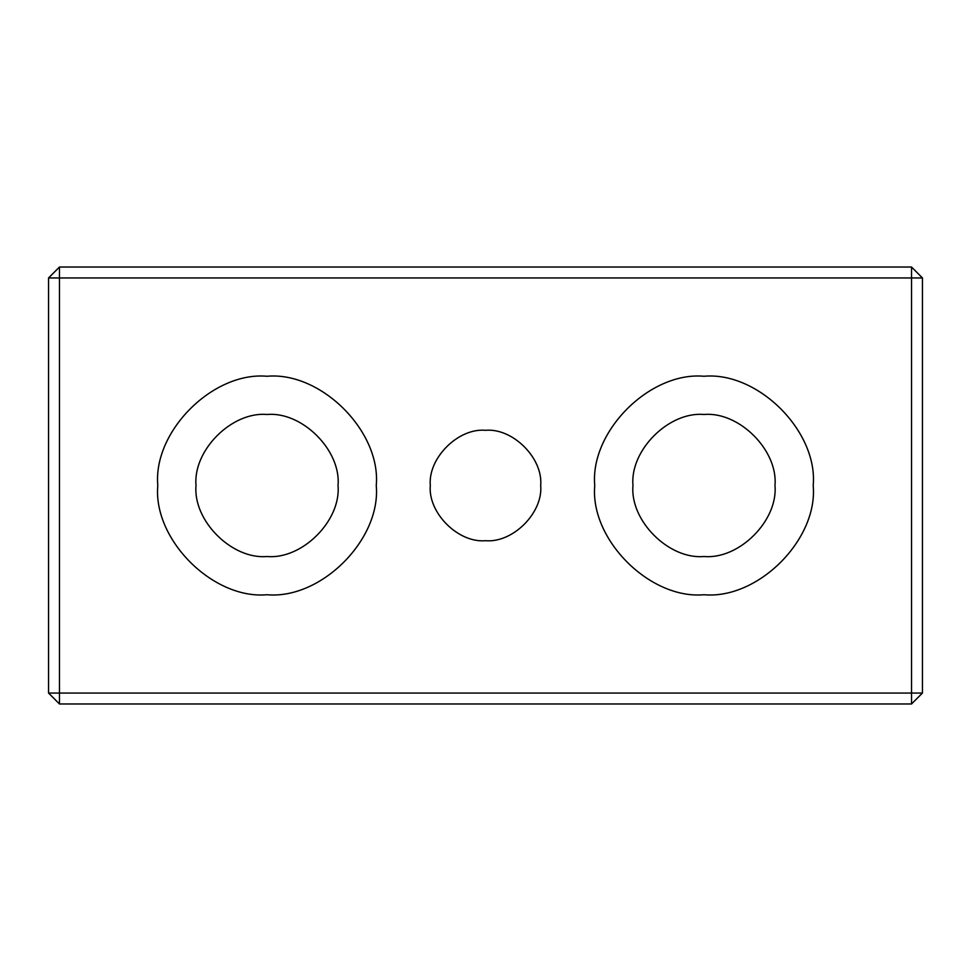 <?xml version="1.0" encoding="UTF-8"?>
<svg xmlns="http://www.w3.org/2000/svg" width="971" height="971" viewBox="0 0 971 971"><rect width="100%" height="100%" fill="white"/><g stroke="black" fill="none" stroke-linecap="round" stroke-linejoin="round"><path stroke-width="1.46" d="M632.971 485.5C629.791 520.626 668.849 559.684 703.975 556.504C739.101 559.684 778.159 520.626 774.979 485.5C778.159 450.374 739.101 411.316 703.975 414.496C668.849 411.316 629.791 450.374 632.971 485.5M813.213 485.5C818.092 539.548 758.023 599.617 703.975 594.738C649.927 599.617 589.858 539.548 594.738 485.5C589.858 431.452 649.927 371.383 703.975 376.263C758.023 371.383 818.092 431.452 813.213 485.5M922.45 277.949L911.526 277.949L911.526 267.025L922.45 277.949L922.45 693.051L911.526 703.975L911.526 693.051L922.45 693.051M911.526 277.949L911.526 693.051L59.474 693.051L59.474 703.975L48.55 693.051L59.474 693.051L59.474 277.949L48.55 277.949L59.474 267.025L59.474 277.949L911.526 277.949M59.474 703.975L911.526 703.975M48.55 277.949L48.55 693.051M911.526 267.025L59.474 267.025M540.701 485.5C543.165 512.809 512.809 543.165 485.5 540.701C458.191 543.165 427.835 512.809 430.299 485.5C427.835 458.191 458.191 427.835 485.5 430.299C512.809 427.835 543.165 458.191 540.701 485.5M376.263 485.5C381.142 539.548 321.073 599.617 267.025 594.738C212.977 599.617 152.908 539.548 157.788 485.5C152.908 431.452 212.977 371.383 267.025 376.263C321.073 371.383 381.142 431.452 376.263 485.5M196.021 485.5C192.841 520.626 231.899 559.684 267.025 556.504C302.151 559.684 341.209 520.626 338.029 485.5C341.209 450.374 302.151 411.316 267.025 414.496C231.899 411.316 192.841 450.374 196.021 485.5"/></g></svg>
